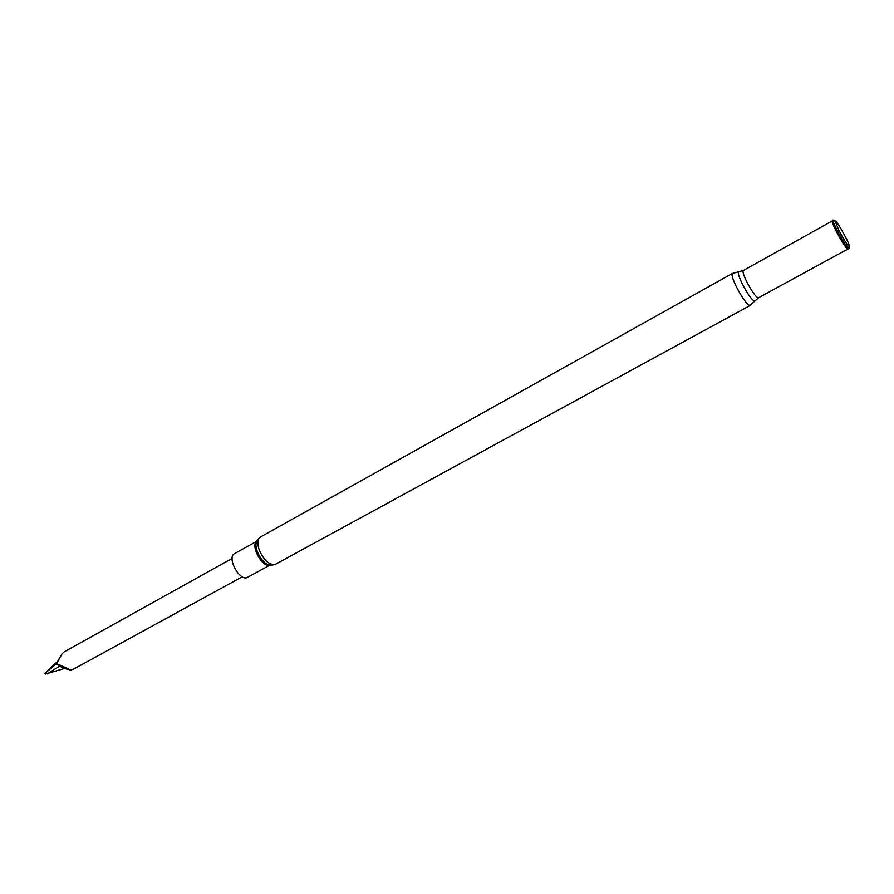 <?xml version="1.0" encoding="UTF-8"?>
<svg xmlns="http://www.w3.org/2000/svg" width="894" height="894" viewBox="0 0 894 894"><rect width="100%" height="100%" fill="white"/><g stroke="black" fill="none" stroke-linecap="round" stroke-linejoin="round"><path stroke-width="1.34" d="M269.966 565.086L247.582 577.312C240.028 582.24 226.338 557.42 234.53 553.654L256.801 541.239M834.292 220.751L833.007 220.036C832.884 221.198 834.303 224.74 837.298 230.652C842.774 241 846.652 247.068 848.92 248.867L848.998 247.403M838.93 230.507C843.701 239.514 847.076 244.8 849.054 246.386C851.915 247.537 835.722 218.203 835.175 221.243L838.93 230.507M70.883 670.098L57.54 663.985L56.031 664.141L44.7 673.607L45.326 674.121L64.368 668.489L70.883 670.098L73.643 669.092L242.263 576.798M232.127 558.426L64.167 651.86L62.055 653.827L58.032 660.99L44.7 673.607M56.031 664.141L62.055 653.827M47.348 673.886L59.619 666.097L57.54 663.985M64.368 668.489L59.607 666.086L66.424 667.907M58.032 660.979L57.182 662.845M750.066 305.502L275.531 564.237C269.519 565.477 264.088 560.728 259.215 549.989C257.103 543.418 257.517 539.082 260.489 536.981L732.387 273.475C731.37 274.559 732.555 278.727 735.952 285.957C742.311 298.25 747.015 304.765 750.066 305.502L755.106 300.73M739.114 271.754L738.656 271.776C737.718 272.715 738.813 276.525 741.953 283.186C747.82 294.495 752.122 300.473 754.838 301.11L758.38 297.847L848.216 248.856M732.387 273.475L743.294 270.513C742.467 271.43 743.517 274.961 746.423 281.129C751.865 291.6 755.855 297.177 758.38 297.847M743.294 270.513L832.258 220.93C831.811 221.645 833.163 225.12 836.315 231.378C842.014 242.084 845.825 247.973 847.758 249.024M832.984 220.136L832.783 220.46C832.225 221.008 833.577 224.528 836.84 231.021C842.729 242.073 846.596 248.007 848.44 248.834L848.819 248.834M269.865 565.064C262.49 568.193 250.197 545.899 256.768 541.328M275.531 564.237C272.178 565.299 270.2 565.556 269.597 565.019C262.423 564.527 253.259 547.921 256.667 541.585C256.533 540.781 257.807 539.25 260.489 536.981M835.175 221.243L833.007 220.036M849.054 246.386L848.92 248.867"/></g></svg>
